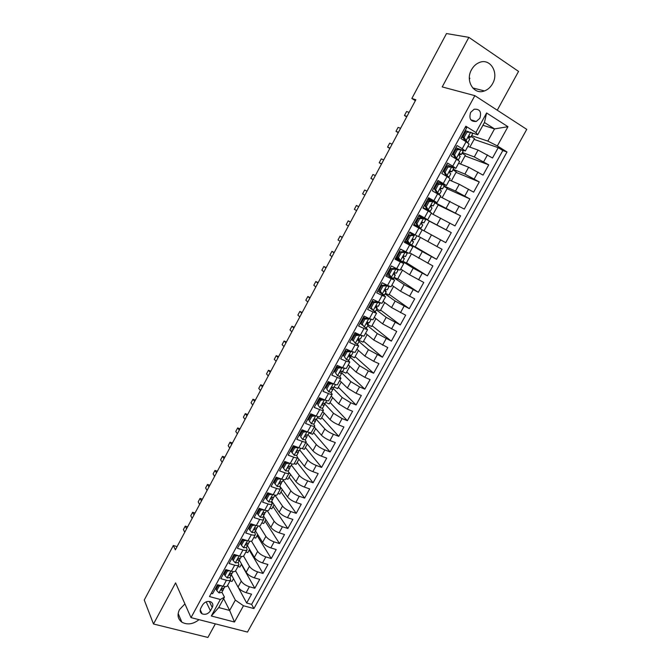 <?xml version="1.0" encoding="UTF-8"?>
<svg xmlns="http://www.w3.org/2000/svg" width="671" height="671" viewBox="0 0 671 671"><rect width="100%" height="100%" fill="white"/><g stroke="black" fill="none" stroke-linecap="round" stroke-linejoin="round"><path stroke-width="1.01" d="M471.528 69.692C464.978 80.847 473.961 95.282 484.462 90.937C487.859 89.671 490.56 87.255 492.564 83.69C499.249 72.577 490.073 57.689 479.237 62.554C476.007 63.888 473.441 66.27 471.528 69.692M469.356 79.17L469.893 78.247M184.919 603.9L179.484 609.637C177.001 614.896 177.798 619.073 181.866 622.176C187.394 625.095 193.122 624.265 199.035 619.668M470.631 112.401C468.786 118.75 470.656 121.778 476.251 121.476L479.857 118.272C481.719 111.889 479.824 108.87 474.162 109.222L470.631 112.401M497.253 110.212L518.549 71.411L468.861 37.35L446.5 33.55L411.843 98.494L415.357 100.675M247.49 632.074L526.752 129.369L474.85 95.651L191.017 617.622L247.49 632.074M191.017 617.622L175.592 582.898L153.491 623.996L207.893 637.45L215.357 623.845M465.347 127.113L466.63 127.918L460.868 138.494L466.093 141.715L462.26 148.719L465.313 151.025L461.245 149.708M462.26 148.719L457.026 145.523L451.298 156.041L456.54 159.195L452.732 166.156L455.835 168.346L446.559 164.731M452.732 166.156L447.482 163.036L441.778 173.487L447.045 176.565L443.263 183.493L446.408 185.557L437.333 181.648M443.263 183.493L437.995 180.44L432.325 190.832L437.601 193.844L433.843 200.721L437.047 202.676L428.157 198.465M433.843 200.721L428.559 197.744L422.923 208.077L428.215 211.021L424.475 217.857L427.729 219.702L419.04 215.19M424.475 217.857L419.174 214.938L413.571 225.213L418.88 228.09L415.164 234.892L418.469 236.62L422.168 229.868L418.88 228.09M415.164 234.892L409.847 232.04L404.277 242.256L409.604 245.066L405.913 251.835L409.26 253.445L412.942 246.727L409.604 245.066M405.913 251.835L400.579 249.05L395.043 259.199L400.386 261.95L396.704 268.677L400.109 270.178L403.766 263.493L400.386 261.95M396.704 268.677L391.361 265.951L385.85 276.049L391.21 278.733L387.553 285.418L391 286.811L394.64 280.168L391.21 278.733M387.553 285.418L382.193 282.759L376.716 292.799L382.093 295.416L378.461 302.067L381.95 303.351L385.565 296.75L382.093 295.416M378.461 302.067L373.076 299.476L367.633 309.457L373.026 312.007L369.411 318.616L372.95 319.799L376.548 313.231L373.026 312.007M369.411 318.616L364.017 316.091L358.608 326.014L364.009 328.505L360.419 335.081L364.001 336.154L367.574 329.62L364.009 328.505M360.419 335.081L355.009 332.606L349.625 342.478L355.043 344.911L351.47 351.445L355.102 352.409L358.658 345.917L355.043 344.911M351.47 351.445L346.051 349.037L340.7 358.851L346.127 361.224L342.579 367.716L346.253 368.58L349.792 362.122L346.127 361.224M342.579 367.716L337.144 365.368L331.818 375.131L337.27 377.438L333.739 383.904C335.919 384.802 337.161 385.053 337.454 384.659L340.969 378.243C340.683 378.612 339.451 378.343 337.27 377.438M333.739 383.904L328.287 381.614L322.994 391.319L328.454 393.567L324.94 399.991C327.138 400.864 328.396 401.082 328.706 400.654L332.204 394.271C331.893 394.682 330.644 394.447 328.454 393.567M324.94 399.991L319.48 397.769L314.213 407.414L319.69 409.604L316.192 415.995C318.398 416.842 319.664 417.026 320.008 416.557L323.481 410.207C323.154 410.66 321.887 410.459 319.69 409.604M316.192 415.995L310.715 413.822L305.49 423.418L310.975 425.548L307.503 431.906C309.708 432.728 310.992 432.879 311.352 432.367L314.808 426.051C314.456 426.546 313.181 426.379 310.975 425.548M307.503 431.906L302.009 429.792L296.808 439.337L302.302 441.409L298.855 447.725C301.069 448.522 302.361 448.647 302.747 448.094L306.186 441.812C305.808 442.348 304.517 442.214 302.302 441.409M298.855 447.725L293.353 445.678L288.178 455.164L293.688 457.177L290.249 463.468C292.472 464.24 293.789 464.324 294.192 463.728L297.605 457.488C297.211 458.067 295.903 457.966 293.688 457.177M290.249 463.468L284.739 461.463L279.597 470.899L285.116 472.862L281.703 479.111C283.925 479.857 285.25 479.916 285.678 479.279L289.075 473.072C288.664 473.692 287.339 473.617 285.116 472.862M281.703 479.111L276.175 477.173L271.059 486.55L276.595 488.463L273.198 494.67C275.429 495.399 276.771 495.424 277.215 494.745L280.595 488.572C280.159 489.234 278.826 489.193 276.595 488.463M273.198 494.67L267.654 492.791L262.571 502.118L268.115 503.971L264.743 510.153C266.974 510.849 268.333 510.841 268.803 510.128L272.158 503.988C271.696 504.684 270.354 504.676 268.115 503.971M264.743 510.153L259.191 508.324L254.124 517.601L259.685 519.396L256.33 525.544C258.57 526.215 259.937 526.181 260.423 525.427L263.77 519.32C263.292 520.059 261.925 520.084 259.685 519.396M256.33 525.544L250.761 523.766L245.729 532.992L251.306 534.737L247.96 540.851C250.208 541.497 251.591 541.43 252.103 540.641L255.425 534.569C254.921 535.341 253.554 535.399 251.306 534.737M247.96 540.851L242.39 539.123L237.383 548.299L242.969 549.994L239.648 556.074C241.895 556.704 243.288 556.603 243.816 555.773L247.129 549.734C246.601 550.547 245.217 550.631 242.969 549.994M239.648 556.074L234.053 554.405L229.079 563.531L234.674 565.167L231.369 571.214C233.625 571.818 235.035 571.692 235.588 570.828L241.275 581.17C242.927 583.619 245.636 585.473 249.394 586.739L254.812 588.274L241.359 564.361M231.369 571.214L225.775 569.595L220.818 578.67L226.429 580.256C228.685 580.851 230.103 580.7 230.665 579.819L230.061 577.354M231.436 574.837L238.029 587.083C239.664 589.557 242.365 591.419 246.123 592.669L251.55 594.179L246.668 603.019L238.465 587.762M254.812 588.274L259.727 579.383L254.309 577.823C250.551 576.54 247.834 574.686 246.165 572.262L239.413 560.268M247.423 545.615L254.351 557.366C256.054 559.748 258.78 561.593 262.529 562.902L267.939 564.512L263.007 573.445L249.209 550.019M255.475 530.895L262.579 542.386C264.315 544.718 267.058 546.555 270.807 547.897L276.2 549.557L271.235 558.54L257.102 535.609M263.569 516.091L270.849 527.322C272.619 529.612 275.378 531.44 279.119 532.808L284.504 534.527L279.513 543.56L265.037 521.115M271.705 501.203L279.17 512.183C280.973 514.422 283.749 516.242 287.482 517.643L292.858 519.413L287.842 528.488L273.013 506.555M279.891 486.24L287.532 496.951C289.369 499.149 292.153 500.96 295.894 502.394L301.254 504.215L296.205 513.34L281.032 491.918M289.1 472.51L295.945 481.644C297.815 483.791 300.616 485.594 304.34 487.062L309.692 488.933L304.626 498.108L289.092 477.198M297.563 457.572L304.399 466.253C306.303 468.35 309.121 470.145 312.845 471.638L318.18 473.575L313.08 482.801L297.194 462.403M305.901 442.323L312.896 450.778C314.842 452.824 317.668 454.611 321.392 456.137L326.71 458.125L321.585 467.402L305.339 447.532M314.288 426.999L321.443 435.219C323.422 437.215 326.265 438.993 329.981 440.553L335.29 442.592L330.14 451.918L313.525 432.585M322.726 411.591L330.04 419.568C332.053 421.522 334.913 423.292 338.629 424.877L343.921 426.974L338.738 436.351L321.753 417.555M331.197 396.1L338.679 403.833L347.318 409.117L352.594 411.273L347.385 420.7L330.031 402.441M339.727 380.516L347.368 388.014L356.049 393.265L361.325 395.479L356.083 404.965L338.352 387.251M348.299 364.856L356.108 372.103L364.839 377.328L370.09 379.601L364.823 389.138L346.714 371.986M356.913 349.105L364.898 356.108L373.672 361.3L378.914 363.632L373.613 373.219L355.118 356.628M365.578 333.269L373.73 340.021L387.788 347.578L382.453 357.215L363.573 341.195M374.292 317.349L382.621 323.85L396.704 331.432L391.344 341.128L372.07 325.678M383.057 301.338L391.554 307.578L405.67 315.194L400.285 324.94L380.608 310.077M391.864 285.242L400.537 291.222L414.695 298.863L409.276 308.668L389.205 294.393M400.721 269.054L409.578 274.766L423.762 282.441L418.318 292.304L397.836 278.624M409.629 252.774L432.887 265.926L427.41 275.848L406.517 262.764M418.587 236.402L442.063 249.318L436.553 259.3L415.248 246.827M422.025 217.882L422.386 217.228L418.914 215.416L451.289 232.619L445.745 242.65L424.03 230.799M451.289 232.619L429.323 221.136M431.218 213.336L454.997 225.909L460.566 215.819L438.171 204.965M440.293 196.746L464.298 209.075L469.901 198.926L447.079 188.702M449.419 180.054L459.266 184.299L473.651 192.141L479.287 181.933L456.028 172.355M458.603 163.279L468.643 167.23L483.061 175.114L488.731 164.848L465.037 155.915M459.937 149.23L455.835 147.721M422.168 229.868L413.596 225.179M412.942 246.727L404.554 241.753M403.766 263.493L395.571 258.234M394.64 280.168L386.63 274.624M385.565 296.75L377.739 290.92M376.548 313.231L373.764 310.858M372.036 309.532L368.907 307.125M367.574 329.62L365.36 327.523M362.634 325.301L360.117 323.246M358.658 345.917L356.804 343.98M353.156 340.818L351.378 339.266M349.792 362.122L348.19 360.268M343.518 355.974L342.68 355.211M340.969 378.243L339.56 376.423M334.779 371.776L334.041 371.063M332.204 394.271L330.929 392.46M326.165 387.561L325.443 386.823M323.481 410.207L322.315 408.387M317.601 403.263L316.897 402.499M314.808 426.051L313.734 424.206M309.079 418.88L308.392 418.092M306.186 441.812L305.179 439.924M300.608 434.414L299.937 433.6M297.605 457.488L296.666 455.542M292.179 449.855L291.524 449.025M289.075 473.072L288.186 471.067M283.799 465.221L283.162 464.366M280.595 488.572L279.782 486.425M275.462 480.503L274.842 479.622M272.158 503.988L271.352 501.858M267.175 495.693L266.563 494.795M263.77 519.32L262.957 517.215L264.978 512.812M258.931 510.807L258.335 509.885M255.425 534.569L254.703 532.304M250.728 525.846L250.149 524.898M247.129 549.734L246.442 547.402M242.566 540.801L242.005 539.828M234.674 565.167C236.93 565.779 238.331 565.661 238.876 564.814L238.23 562.415M234.456 555.672L233.902 554.682M177.085 546.605L173.336 545.506L175.357 549.826L415.869 99.719L411.843 98.494M210.434 610.803L212.237 607.498C213.386 605.016 212.917 603.137 210.82 601.862C207.549 600.78 204.798 601.803 202.583 604.94L200.772 608.262C199.648 610.685 200.084 612.539 202.088 613.814C205.385 614.98 208.161 613.973 210.434 610.803L206.156 601.853M482.927 125.267L494.535 128.907L484.454 122.499L477.718 134.787L475.915 132.523L465.833 126.215L209.478 596.553L220.34 599.488L224.441 597.131L221.942 592.216M475.915 132.523L486.609 112.971L507.955 126.702L497.345 145.926L507.008 151.973L253.915 608.572L243.464 605.745L234.481 622.017L211.306 615.995L220.34 599.488M462.394 152.518L474.288 156.947L488.731 164.848M467.838 146.404L478.071 150.069L474.288 156.947M453.219 169.302L464.886 174.074L479.287 181.933M438.188 183.368L439.186 183.812M444.085 185.993L455.534 191.092L469.901 198.926M431.294 200.914L427.804 199.119L431.528 200.914M434.12 202.164L460.566 215.819M422.386 217.228L429.356 221.061L424.022 230.807L413.613 225.146L431.47 234.9L427.804 241.585M404.798 241.308L422.311 251.575L418.662 258.226M398.834 259.115L396.041 257.362L398.851 259.14M402.751 261.589L413.202 268.157L409.578 274.766M393.902 277.769L404.143 284.647L400.537 291.222M385.104 293.856L395.144 301.044L391.554 307.578M376.347 309.859L386.186 317.349L382.621 323.85M367.649 325.77L377.278 333.562L373.73 340.021M358.993 341.598L368.421 349.683L364.898 356.108M350.388 357.341L359.614 365.72L356.108 372.103M341.715 372.883L350.858 381.665L347.368 388.014M333.042 388.291L342.151 397.517L338.679 403.833M324.445 403.632L333.487 413.286L330.04 419.568M316.309 419.333L324.873 428.97L321.443 435.219M308.039 434.766L316.309 444.563L312.896 450.778M299.711 450.006L307.788 460.071L304.399 466.253M291.424 465.162L299.316 475.496L295.945 481.644M274.984 479.362L275.605 480.235M283.179 480.235L290.887 490.845L287.532 496.951M266.915 494.15L267.528 495.055M274.976 495.232L282.508 506.102L279.17 512.183M258.889 508.87L259.484 509.792M267.167 510.665L274.171 521.275L270.849 527.322M251.139 523.883L251.491 524.445M259.35 526.005L265.884 536.372L262.579 542.386M251.482 541.145L257.639 551.386L254.351 557.366M243.565 556.083L249.436 566.316L246.165 572.262M226.387 570.467L225.951 569.645M246.668 603.019L251.625 604.37L502.814 150.53L498.226 147.662L474.087 139.383M478.071 150.069L492.522 157.987L498.226 147.662M445.745 242.65L431.47 234.9M436.553 259.3L422.311 251.575M427.41 275.848L413.202 268.157M418.318 292.304L404.143 284.647M409.276 308.668L395.144 301.044M400.285 324.94L386.186 317.349M391.344 341.128L377.278 333.562M382.453 357.215L368.421 349.683M373.613 373.219L368.362 370.929L359.614 365.72M364.823 389.138L359.564 386.899L350.858 381.665M356.083 404.965L350.807 402.785L342.151 397.517M347.385 420.7L342.093 418.578L333.487 413.286M338.738 436.351L333.437 434.288C329.721 432.72 326.869 430.95 324.873 428.97M330.14 451.918L324.823 449.914C321.107 448.379 318.264 446.592 316.309 444.563M321.585 467.402L316.259 465.448C312.535 463.946 309.708 462.151 307.788 460.071M313.08 482.801L307.737 480.897C304.013 479.43 301.204 477.626 299.316 475.496M304.626 498.108L299.266 496.272C295.534 494.829 292.741 493.017 290.887 490.845M296.205 513.34L290.837 511.554C287.104 510.136 284.328 508.324 282.508 506.102M287.842 528.488L282.457 526.752C278.717 525.368 275.957 523.548 274.171 521.275M279.513 543.56L274.129 541.874C270.379 540.516 267.637 538.687 265.884 536.372M271.235 558.54L265.833 556.905C262.084 555.588 259.35 553.743 257.639 551.386M263.007 573.445L257.589 571.868C253.839 570.568 251.122 568.723 249.436 566.316M211.222 593.357L212.606 593.734L217.53 584.709L223.141 586.269C225.406 586.857 226.823 586.697 227.394 585.791L230.665 579.819M477.718 134.787L471.495 132.715M468.752 131.801L465.162 130.61M224.441 597.131L218.729 607.549L229.65 610.451L235.336 600.1L243.464 605.745M223.636 598.591L229.65 610.451L234.481 622.017M227.628 585.364L235.336 600.1M153.491 623.996L144.248 600.017L173.336 545.506M468.861 37.35L442.214 86.92L474.85 95.651M471.629 135.634L487.825 141.103L494.535 128.907L507.955 126.702M251.625 604.37L253.915 608.572M233.516 578.687L231.998 581.463L230.061 580.91M241.535 564.043L239.866 567.087L237.937 566.525M249.604 549.314L247.784 552.636L245.854 552.057M257.706 534.51L255.735 538.108L253.814 537.513M265.859 519.622L263.728 523.514L261.816 522.894M274.053 504.659L271.772 508.836L269.859 508.199M282.298 489.612L279.849 494.074L277.937 493.428M290.577 474.489L287.968 479.245L286.064 478.574M298.905 459.274L296.137 464.332L294.233 463.644M307.276 443.992L304.349 449.344L301.916 448.438M315.697 428.618L312.602 434.271L309.054 432.912M324.16 413.16L320.897 419.123L317.358 417.723M332.673 397.618L329.235 403.892L325.712 402.457M341.229 381.992L337.622 388.576L334.108 387.108M349.834 366.282L346.051 373.185L341.833 371.373L341.673 373.269L340.323 373.143C339.635 372.371 339.878 371.717 341.061 371.18L342.73 371.34L344.332 368.396M358.482 350.488L354.531 357.702L350.53 355.94M367.18 334.603L363.053 342.143L359.337 340.465M375.928 318.624L371.625 326.5L368.136 324.873M384.726 302.562L380.239 310.765L376.758 309.105M393.567 286.416L388.895 294.946L385.431 293.252M402.466 270.178L397.609 279.044L394.154 277.308M411.407 253.848L406.366 263.049L402.919 261.279M420.398 237.425L415.173 246.97L404.806 241.3M412.967 234.481L413.286 233.885M417.043 227.024L417.479 226.211M433.08 214.275L438.289 204.756L434.883 202.827M427.729 219.702L431.453 212.9L428.215 211.021M436.771 182.68L438.884 183.695M442.189 197.626L447.272 188.35L443.875 186.387M437.047 202.676L440.788 195.84L437.601 193.844M451.357 180.893L456.305 171.86L452.917 169.855M446.408 185.557L450.174 178.687L447.045 176.565M460.574 164.059L465.389 155.269L462.009 153.223M455.835 168.346L459.618 161.426L456.54 159.195M469.851 147.125L474.523 138.595L471.151 136.507M502.814 150.53L507.008 151.973M497.345 145.926L487.825 141.103M465.313 151.025L469.121 144.064L466.093 141.715M218.729 607.549L211.306 615.995M486.609 112.971L484.454 122.499M221.245 585.741L219.216 586.077L216.767 590.572L219.006 592.904L221.807 592.426M218.478 584.969L216.121 589.281L216.767 590.572M187.637 526.844L185.246 526.114L186.597 528.79M185.246 526.114L183.409 529.553L184.751 532.246M224.332 587.813L222.621 588.467C221.296 588.811 220.927 589.398 221.514 590.237L223.309 589.717L223.77 588.35M219.216 586.077L218.679 585.028M229.608 570.702L227.41 571.055L224.953 575.575L227.184 577.941L229.952 577.53M226.714 569.864L224.29 574.317L224.953 575.575M195.009 513.047L192.627 512.292L194.011 514.917M192.627 512.292L190.774 515.756L192.158 518.389M232.493 572.891L230.807 573.495C229.457 573.848 229.105 574.443 229.725 575.282L231.461 574.795L231.923 573.411M227.41 571.055L226.79 569.889M238.02 555.588L235.655 555.957L233.181 560.495L235.404 562.902L238.146 562.55M235.655 555.957L234.967 554.732L232.501 559.262L233.181 560.495M202.424 499.182L200.033 498.41L201.459 500.977M200.033 498.41L198.18 501.883L199.597 504.466M240.696 557.886L239.035 558.44C237.668 558.809 237.316 559.404 237.979 560.243L239.664 559.799L240.126 558.389M246.475 540.39L243.942 540.767L241.451 545.33L243.665 547.779L246.383 547.486M243.942 540.767L243.238 539.576L240.755 544.131L241.451 545.33M209.864 485.242L207.49 484.454L208.949 486.961M207.49 484.454L205.62 487.943L207.071 490.467M248.941 542.805L247.305 543.309C245.921 543.686 245.578 544.29 246.274 545.12L247.909 544.718L248.362 543.284M254.972 525.108L252.279 525.502L249.771 530.09L251.977 532.573L254.661 532.346M252.279 525.502L251.55 524.328L249.058 528.916L249.771 530.09M251.55 524.328L252.229 524.236M217.354 471.243L214.972 470.43L216.473 472.879M214.972 470.43L213.101 473.936L214.594 476.402M257.236 527.632L255.626 528.094C254.225 528.48 253.89 529.083 254.619 529.922L256.205 529.553L256.649 528.094M263.518 509.75L260.658 510.153L258.134 514.766L260.331 517.282L262.957 517.215M260.658 510.153L259.912 509.004L257.404 513.609L258.134 514.766M259.912 509.004L260.868 508.87M224.869 457.169L222.495 456.33L224.039 458.721M222.495 456.33L220.616 459.861L222.143 462.269M265.582 512.384L263.955 512.787C262.571 513.189 262.252 513.801 262.982 514.632L264.542 514.313M272.107 494.301L269.079 494.712L266.546 499.35L268.727 501.908L271.361 501.816M268.35 493.596L267.603 492.891M269.079 494.712L268.316 493.596L265.791 498.226L266.546 499.35M268.316 493.596L269.549 493.437M232.426 443.019L230.061 442.164L231.638 444.496M230.061 442.164L228.165 445.712L229.734 448.06M273.961 497.052L272.334 497.396C270.975 497.815 270.656 498.436 271.386 499.258L272.921 498.981L273.349 497.454M280.746 478.775L277.551 479.186L275.009 483.858L277.173 486.45L279.748 486.509L281.761 482.013M276.586 478.448L275.848 477.769M277.551 479.186L276.771 478.104L274.229 482.759L275.009 483.858M276.771 478.104L278.272 477.911M240.025 428.803L237.66 427.93L239.279 430.203M237.66 427.93L235.756 431.495L237.366 433.785M282.399 481.635L280.763 481.921C279.421 482.357 279.111 482.986 279.841 483.791L281.35 483.573M289.436 463.166L286.072 463.586L283.514 468.274L285.67 470.908L288.245 470.95M284.881 463.242L284.135 462.571M286.072 463.586L285.267 462.52L282.717 467.209L283.514 468.274M285.267 462.52L287.054 462.302M247.658 414.519L245.301 413.621L246.953 415.827M245.301 413.621L243.388 417.203L245.032 419.434M290.879 466.135L289.235 466.362C287.909 466.815 287.607 467.444 288.337 468.249L289.83 468.073L290.224 466.471M298.167 447.473L294.636 447.884L292.061 452.606L294.208 455.282L296.75 455.383M293.227 447.943L292.464 447.297M294.636 447.884L293.814 446.861L291.248 451.566L292.061 452.606M293.814 446.861L295.869 446.618M255.332 400.159L252.975 399.237L254.67 401.392M252.975 399.237L251.055 402.843L252.741 405.007M299.4 450.543L297.748 450.719C296.448 451.18 296.163 451.818 296.884 452.615L298.352 452.489L298.721 450.853M306.941 431.688L303.25 432.107L300.658 436.846L302.797 439.564L305.313 439.74M302.797 439.564L300.658 436.846M301.615 432.569L300.843 431.931M303.25 432.107L302.411 431.109L299.828 435.84M302.411 431.109L304.743 430.841M263.04 385.733L260.692 384.785L262.428 386.873M260.692 384.785L258.763 388.408L260.491 390.505M307.972 434.867L306.311 434.984C305.037 435.471 304.76 436.108 305.473 436.896L306.915 436.821L307.268 435.135M315.915 415.877L311.914 416.238L309.306 421.002L311.428 423.762L313.911 424.005M311.428 423.762L309.306 421.002M310.044 417.11L309.272 416.481M311.914 416.238L311.05 415.265L308.459 420.029M311.05 415.265L313.659 414.988M270.79 371.222L268.45 370.258L270.228 372.288M268.45 370.258L266.504 373.898L268.274 375.936M311.713 414.217L312.669 415.097M316.595 419.107L314.925 419.165C313.676 419.66 313.399 420.306 314.112 421.094L315.529 421.069L315.848 419.333M324.336 399.748L320.621 400.277L318.004 405.074L320.117 407.867L322.566 408.178M320.117 407.867L318.004 405.074M318.524 401.568L317.735 400.948M324.47 399.891L325.905 400.361M320.621 400.277L319.74 399.337L317.131 404.127M319.74 399.337L322.625 399.044M278.582 356.645L276.242 355.655L278.062 357.618M276.242 355.655L274.288 359.32L276.1 361.292M321.761 399.136L320.595 398.222M319.354 397.987L320.855 399.22M325.259 403.254L323.59 403.254C322.357 403.774 322.097 404.42 322.801 405.2L324.194 405.225L324.479 403.439M332.933 383.56L329.377 384.223L326.752 389.054L328.849 391.889L331.264 392.267M328.849 391.889L326.752 389.054M327.045 385.942L326.257 385.339M333.227 383.862L335.181 384.449M329.377 384.223L328.48 383.317L325.854 388.132M328.48 383.317L331.633 383.024M286.408 341.992L284.076 340.985L285.938 342.881M284.076 340.985L282.114 344.659L283.967 346.572M329.864 383.183L328.119 381.925M327.876 382.361L329.042 383.267M333.973 387.318L332.304 387.259C331.097 387.788 330.837 388.442 331.533 389.214L332.908 389.289L333.143 387.444M341.531 367.263L342.034 367.75L338.192 368.085L335.542 372.942L337.63 375.819L340.021 376.272M337.63 375.819L335.542 372.942M335.617 370.233L334.821 369.637M342.034 367.75L344.257 368.371M338.192 368.085L337.27 367.205L334.628 372.053M337.27 367.205L340.692 366.903M294.275 327.263L291.952 326.232L293.856 328.069M291.952 326.232L289.981 329.931L291.868 331.776M337.966 367.146L336.666 366.249M336.448 366.643L337.253 367.238M340.147 366.953L339.627 366.441M350.103 350.841L350.891 351.537L347.05 351.856L344.382 356.737L346.454 359.656L348.819 360.184M346.454 359.656L344.382 356.737M344.24 354.431L343.426 353.843M350.891 351.537L353.223 352.149L351.545 355.219L349.876 355.001L349.155 356.98L350.48 357.157L350.564 355.152M347.05 351.856L346.11 351.008L343.451 355.882M346.11 351.008L349.809 350.707M302.185 312.468L299.862 311.411L301.807 313.172M299.862 311.411L297.882 315.118L299.82 316.905M346.093 351.042L345.263 350.48M345.07 350.832L345.884 351.419M348.534 350.807L346.605 349.281M355.957 335.534L354.993 334.72L358.826 334.426L359.799 335.24L355.957 335.534L353.281 340.44L355.336 343.401L357.668 344.005M355.336 343.401L353.281 340.44M352.904 338.545L352.082 337.974M358.826 334.426L359.723 334.762M359.799 335.24L362.105 335.794M354.993 334.72L352.325 339.61M310.136 297.589L307.821 296.507L309.809 298.209M307.821 296.507L305.825 300.239L307.804 301.958M360.419 338.964L358.742 338.738L358.046 340.725L359.346 340.96L359.178 338.796M354.741 335.181L353.902 334.636M353.734 334.946L354.556 335.517M356.897 334.569L354.774 333.034M364.915 319.119L363.934 318.331L367.767 318.071L368.756 318.851L364.915 319.119L362.223 324.051L364.269 327.062L366.559 327.733M364.269 327.062L362.223 324.051M361.619 322.566L360.788 322.005M367.767 318.071L368.882 318.373M368.756 318.851L371.004 319.321M363.934 318.331L361.241 323.254M318.129 282.634L315.815 281.526L317.844 283.162M315.815 281.526L313.81 285.284L315.831 286.928M369.327 322.667L367.649 322.374L366.978 324.378L368.262 324.63L368.119 323.061L367.045 321.812M363.439 319.237L362.592 318.7M362.449 318.968L363.279 319.522M365.242 318.239L363.497 317.039M373.923 302.613L372.917 301.858L376.75 301.615L377.756 302.369L373.923 302.613L371.214 307.57L373.252 310.623L375.508 311.403L377.219 308.249L376.263 306.051M373.252 310.623L371.214 307.57M370.384 306.504L369.545 305.959M376.75 301.615L377.807 301.757M377.756 302.369L380.004 303.183L379.912 302.738M372.917 301.858L370.216 306.806M326.165 267.603L323.85 266.471L325.93 268.039M323.85 266.471L321.837 270.245L323.9 271.83M372.187 303.208L371.331 302.68M371.214 302.898L372.053 303.443M373.571 301.816L372.262 300.96M378.293 306.278L376.616 305.926L375.961 307.939L377.211 308.283M382.99 286.005L381.958 285.284L385.783 285.066L386.815 285.787L382.99 286.005L380.264 290.996L382.285 294.091L384.508 294.913M382.285 294.091L379.241 290.266L380.264 290.996M379.375 290.468L378.343 289.813M385.783 285.066L386.882 285.502L386.714 284.999M386.815 285.787L389.029 286.676L388.811 286.022M381.958 285.284L379.241 290.266M334.233 252.489L331.927 251.34L334.049 252.833M331.927 251.34L329.906 255.131L332.019 256.641M387.31 289.788L385.632 289.377L385.003 291.407L386.228 291.801L384.995 289.738M380.977 287.079L380.121 286.559M380.021 286.735L380.876 287.272M381.942 285.326L381.086 284.798M392.099 269.314L391.05 268.618L394.875 268.425L395.932 269.113L392.099 269.314L389.365 274.33L391.369 277.467L393.558 278.364M391.369 277.467L388.316 273.634L389.365 274.33M389.004 274.699L387.192 273.583M394.875 268.425L395.949 268.895L395.529 268.073M395.932 269.113L398.113 270.069L397.601 269.121M391.05 268.618L388.316 273.634M342.353 237.299L340.054 236.125L342.218 237.559M340.054 236.125L338.016 239.941L340.172 241.384M398.113 270.069L396.376 273.231L394.707 272.736L394.095 274.783L395.286 275.227L393.86 273.407M389.826 270.874L388.954 270.363M388.886 270.488L389.75 271.009M390.816 269.054L389.952 268.534M401.266 252.514L400.193 251.86L404.017 251.692L405.091 252.346L401.266 252.514L398.507 257.563L400.503 260.742L402.659 261.715M400.503 260.742L399.388 259.996L397.45 256.901L398.507 257.563M398.624 258.78L396.1 257.261M404.017 251.692L405.074 252.204L404.487 251.474L400.562 249.067M405.091 252.346L407.238 253.378L406.618 252.631L401.963 249.771M400.193 251.86L397.45 256.901M350.505 222.034L348.215 220.834L350.421 222.193M348.215 220.834L346.169 224.668L348.366 226.043M405.494 256.54L403.825 256.003L403.229 258.058L404.403 258.561L402.868 257.052M398.717 254.569L397.836 254.066M397.794 254.15L398.666 254.661M399.74 252.69L398.868 252.187M404.403 258.561L402.667 261.732M410.484 235.622L409.394 235.001L413.21 234.858L414.309 235.479L410.484 235.622L407.716 240.704L409.696 243.925L411.826 244.99L413.571 241.803L412.061 240.679M409.696 243.925L408.555 243.212L406.626 240.067L407.716 240.704M408.236 242.684L405.049 240.855M413.21 234.858L409.536 232.611M414.309 235.479L409.553 232.585M409.394 235.001L406.626 240.067M358.708 206.693L356.418 205.469L358.675 206.752M356.418 205.469L354.363 209.318L356.611 210.619M407.658 238.18L406.777 237.685M406.752 237.727L407.632 238.222M408.714 236.242L407.834 235.747M414.661 239.773L413.009 239.17L412.422 241.241L413.571 241.803M419.752 218.637L418.637 218.05L422.361 217.932L423.577 218.52L419.752 218.637L416.968 223.745L418.93 227.016L421.019 228.148M418.93 227.016L417.823 226.412L415.861 223.141L416.968 223.745M417.815 226.395L414.049 224.349M423.577 218.52L425.657 219.694L423.896 222.915L422.235 222.244L421.673 224.324L422.789 224.944L421.036 228.148M422.143 217.941L418.57 216.062M418.637 218.05L415.861 223.141M362.6 193.885L364.89 195.127L362.6 193.885L364.672 190.01L366.97 191.227M416.842 219.224L417.731 219.711L416.85 219.216M422.428 222.21L423.887 222.906M415.76 221.204L416.657 221.682M429.079 201.552L427.939 200.998L431.654 200.906L432.896 201.459L429.079 201.552L426.278 206.685L428.232 210.006L430.296 211.214L423.074 207.792M428.232 210.006L423.099 207.75M432.896 201.459L434.951 202.709L433.181 205.947L431.52 205.217L430.975 207.305L432.049 207.985M430.673 200.931L427.645 199.413M427.939 200.998L425.146 206.123L426.278 206.685M427.091 209.436L425.146 206.123M373.219 179.534L370.887 178.369L372.959 174.485L375.307 175.626M425.884 202.642L426.781 203.12M431.227 205.36L433.164 205.947M424.827 204.588L425.733 205.058M426.823 203.053L425.917 202.583M370.887 178.369L373.16 179.643M438.465 184.366L437.299 183.846L442.273 184.299L438.465 184.366L435.638 189.532L437.576 192.896L439.614 194.179L437.4 193.726M437.576 192.896L435.563 192.678M442.273 184.299L444.294 185.624L442.508 188.878L440.864 188.09L440.327 190.195L441.367 190.933M437.299 183.846L434.489 189.004L435.638 189.532M436.418 192.359L434.489 189.004M381.589 163.867L379.207 162.776L381.296 158.868L383.686 159.941M434.976 185.976L435.882 186.437M440.26 188.526L442.508 188.878M433.936 187.872L434.85 188.333M435.949 186.32L435.034 185.867M379.207 162.776L381.48 164.076M447.892 167.079L446.71 166.593L451.7 167.037L447.892 167.079L445.058 172.271L446.978 175.685L448.983 177.043L448.102 177.203M446.978 175.685L445.804 175.181L446.785 175.861L446.064 175.995M451.7 167.037L453.688 168.446L451.902 171.717L450.258 170.87L449.738 172.984L450.744 173.789M447.549 166.584L445.955 165.846M446.71 166.593L443.883 171.776L445.058 172.271M445.804 175.181L443.883 171.776M390.002 148.115L387.578 147.1L389.675 143.175L392.116 144.164M444.118 169.201L445.041 169.654M449.469 171.65L451.902 171.717M443.103 171.071L444.026 171.516M445.133 169.486L444.202 169.05M387.578 147.1L389.843 148.425M457.387 149.692L456.179 149.239L459.878 149.23L461.187 149.683L457.387 149.692L454.535 154.917L456.439 158.373L458.402 159.815L457.848 160M456.439 158.373L455.24 157.903L455.819 158.759M461.187 149.683L463.116 151.176M456.121 149.339L455.181 148.912M456.179 149.239L453.328 154.456L454.535 154.917M455.24 157.903L453.328 154.456M398.465 132.288L395.991 131.348L398.096 127.389L400.587 128.312M453.311 152.342L454.242 152.787M458.847 154.724L461.338 154.447L459.71 153.542L459.199 155.672L460.18 156.544M452.313 154.171L453.462 154.691M454.368 152.56L453.428 152.132M395.991 131.348L398.247 132.69M466.932 132.195L470.732 132.221L466.932 132.195L464.064 137.454L467.536 142.646M465.951 140.96L464.726 140.533L465.523 141.363M470.732 132.221L472.644 133.772L470.832 137.085L469.214 136.121L468.719 138.26L469.666 139.199M465.422 132.296L464.466 131.885M465.699 131.784L462.839 137.035L464.064 137.454M464.726 140.533L462.839 137.035M406.97 116.368L404.445 115.504L406.567 111.529L409.1 112.376M462.562 135.383L463.502 135.819M468.392 137.714L470.832 137.085M461.589 137.178L463.309 137.916M463.653 135.542L462.705 135.131M404.445 115.504L406.701 116.871M468.643 167.23L464.886 174.074M459.266 184.299L455.534 191.092M449.947 201.258L446.24 208.018M440.688 218.125L436.997 224.852M241.275 581.17L238.029 587.083M249.394 586.739L246.123 592.669M487.473 154.875L483.674 161.77M477.995 172.07L474.221 178.922M468.568 189.172L464.818 195.982M459.199 206.165L455.466 212.942M449.88 223.066L446.173 229.801M440.621 239.874L436.93 246.567M431.403 256.582L427.737 263.233M422.244 273.189L418.595 279.815M413.143 289.713L409.511 296.297M404.085 306.135L400.478 312.686M395.076 322.474L391.495 328.983M386.127 338.712L382.554 345.188M377.219 354.867L373.672 361.3M368.362 370.929L364.839 377.328M359.564 386.899L356.049 393.265M350.807 402.785L347.318 409.117M342.093 418.578L338.629 424.877M333.437 434.288L329.981 440.553M324.823 449.914L321.392 456.137M316.259 465.448L312.845 471.638M307.737 480.897L304.34 487.062M299.266 496.272L295.894 502.394M290.837 511.554L287.482 517.643M282.457 526.752L279.119 532.808M274.129 541.874L270.807 547.897M265.833 556.905L262.529 562.902M257.589 571.868L254.309 577.823M226.429 580.256L223.141 586.269M209.302 601.409L212.237 607.498M222.621 586.127L218.956 592.845M221.204 589.39L221.64 590.262M230.858 571.063L227.125 577.882M229.373 574.46L229.817 575.299M239.128 555.915L235.345 562.843M237.584 559.438L238.046 560.251M247.448 540.692L243.607 547.721M245.854 544.349L246.307 545.129M255.819 525.376L251.919 532.514M254.619 529.922L254.158 529.176L254.628 529.922M264.231 509.985L260.273 517.224M262.52 513.911L262.982 514.632M272.686 494.502L268.677 501.849M270.925 498.57L271.386 499.258M281.191 478.935L277.123 486.391M279.379 483.154L279.841 483.791M289.746 463.284L285.611 470.841M287.884 467.645L288.337 468.249M298.343 447.54L294.158 455.215M296.431 452.053L296.884 452.615M306.999 431.713L302.738 439.497M305.037 436.376L305.473 436.896M315.672 415.835L311.378 423.695M313.692 420.616L314.112 421.094M324.378 399.899L320.059 407.8M322.399 404.764L322.801 405.2M333.135 383.871L328.79 391.814M341.942 367.758L337.572 375.743M350.799 351.545L346.404 359.581M359.698 335.248L355.286 343.326M368.656 318.859L364.219 326.987M377.664 302.378L373.202 310.547M386.722 285.796L382.235 294.015M395.831 269.121L391.319 277.383M395.152 268.568L395.445 268.031M404.999 252.355L400.453 260.667M414.208 235.487L409.645 243.85M423.476 218.52L418.889 226.932M432.803 201.459L428.182 209.922M442.181 184.299L437.534 192.812M436.427 192.988L436.695 192.51M451.608 167.045L446.936 175.601M445.796 175.836L446.072 175.341M461.094 149.683L456.397 158.289M470.639 132.221L465.909 140.876M472.694 87.935L484.462 90.937M178.15 613.495L181.866 622.176M470.782 119.774L476.251 121.476M238.876 564.814L235.588 570.828M200.218 609.788L202.088 613.814M221.757 592.543L223.309 589.717M224.282 587.93L225.003 586.605M221.162 589.541L221.514 590.237M229.91 577.639L231.461 574.795M232.443 573L233.223 571.575M229.348 574.569L229.725 575.282M238.104 562.65L239.664 559.799M240.654 557.995L241.493 556.452M237.568 559.522L237.979 560.243M246.341 547.586L247.909 544.718M248.907 542.906L249.805 541.254M245.846 544.391L246.274 545.12M254.628 532.447L256.205 529.553M257.203 527.733L258.167 525.972M265.54 512.476L266.572 510.606M271.327 501.9L272.921 498.981M273.936 497.136L275.018 495.156M282.365 481.719L283.514 479.614M288.211 471.025L289.83 468.073M290.845 466.211L292.061 463.988M296.725 455.458L298.352 452.489M299.375 450.618L300.65 448.278M305.288 439.807L306.915 436.821M307.947 434.934L309.289 432.485M313.894 424.072L315.529 421.069M316.569 419.174L317.979 416.599M322.55 408.245L324.194 405.225M325.242 403.313L326.718 400.621M331.248 392.325L332.908 389.289M333.957 387.377L335.5 384.558M340.004 376.322L341.673 373.269M348.803 360.226L350.48 357.157M357.66 344.047L359.346 340.96M360.411 339.006L362.097 335.919M366.559 327.767L368.253 324.663M369.327 322.701L371.029 319.597M378.293 306.303L380.004 303.183M384.508 294.938L386.228 291.801M387.31 289.813L389.029 286.676M393.567 278.381L395.286 275.227M405.502 256.557L407.238 253.378M414.67 239.782L416.423 236.586M430.296 211.214L432.065 207.985M439.614 194.179L441.392 190.933M448.983 177.043L450.769 173.781M458.402 159.815L460.205 156.528M461.338 154.447L463.141 151.16M467.888 142.478L469.692 139.174"/></g></svg>
